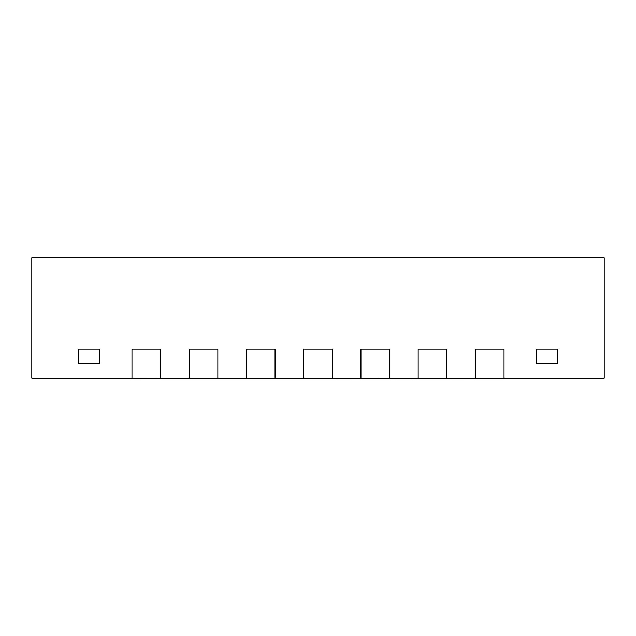 <?xml version="1.0" encoding="UTF-8"?>
<svg xmlns="http://www.w3.org/2000/svg" width="636" height="636" viewBox="0 0 636 636"><rect width="100%" height="100%" fill="white"/><g stroke="black" fill="none" stroke-linecap="round" stroke-linejoin="round"><path stroke-width="0.95" d="M160.59 378.07L160.59 349.013L131.97 349.013L131.97 378.07L31.8 378.07L31.8 257.866L604.2 257.866L604.2 378.07L504.03 378.07L504.03 349.013L475.41 349.013L475.41 378.07L446.79 378.07L446.79 349.013L418.17 349.013L418.17 378.07L389.55 378.07L389.55 349.013L360.93 349.013L360.93 378.07L332.31 378.07L332.31 349.013L303.69 349.013L303.69 378.07L275.07 378.07L275.07 349.013L246.45 349.013L246.45 378.07L217.83 378.07L217.83 349.013L189.21 349.013L189.21 378.07L160.59 378.07L160.59 349.013L131.97 349.013L131.97 378.134L160.59 378.07M536.228 349.013L557.692 349.013L557.692 363.76L536.228 363.76L536.228 349.013L536.228 363.76L557.692 363.76L557.692 349.013L536.228 349.013M78.308 363.76L78.308 349.013L99.773 349.013L99.773 363.76L78.308 363.76L99.773 363.76L99.773 349.013L78.308 349.013L78.308 363.76M475.41 378.134L504.03 378.134L475.41 378.07L475.41 349.013L504.03 349.013L504.03 378.07L446.79 378.134L446.79 349.013L418.17 349.013L418.17 378.134L412.446 378.07M412.446 378.134L360.93 378.07L360.93 349.013L389.55 349.013L389.55 378.07L332.31 378.134L332.31 349.013L303.69 349.013L303.69 378.134L275.07 378.134L275.07 349.013L246.45 349.013L246.45 378.134L217.83 378.134L217.83 349.013L189.21 349.013L189.21 378.134L160.59 378.134M446.79 378.07L418.17 378.07L446.79 378.07M81.885 378.07L31.8 378.07M418.17 378.134L446.79 378.134M332.31 378.07L303.69 378.07L332.31 378.07M275.07 378.07L246.45 378.07L275.07 378.07M217.83 378.07L189.21 378.07L217.83 378.07M360.93 378.134L389.55 378.134M303.69 378.134L332.31 378.134M246.45 378.134L275.07 378.134M189.21 378.134L217.83 378.134M554.115 378.07L604.2 378.07"/></g></svg>
